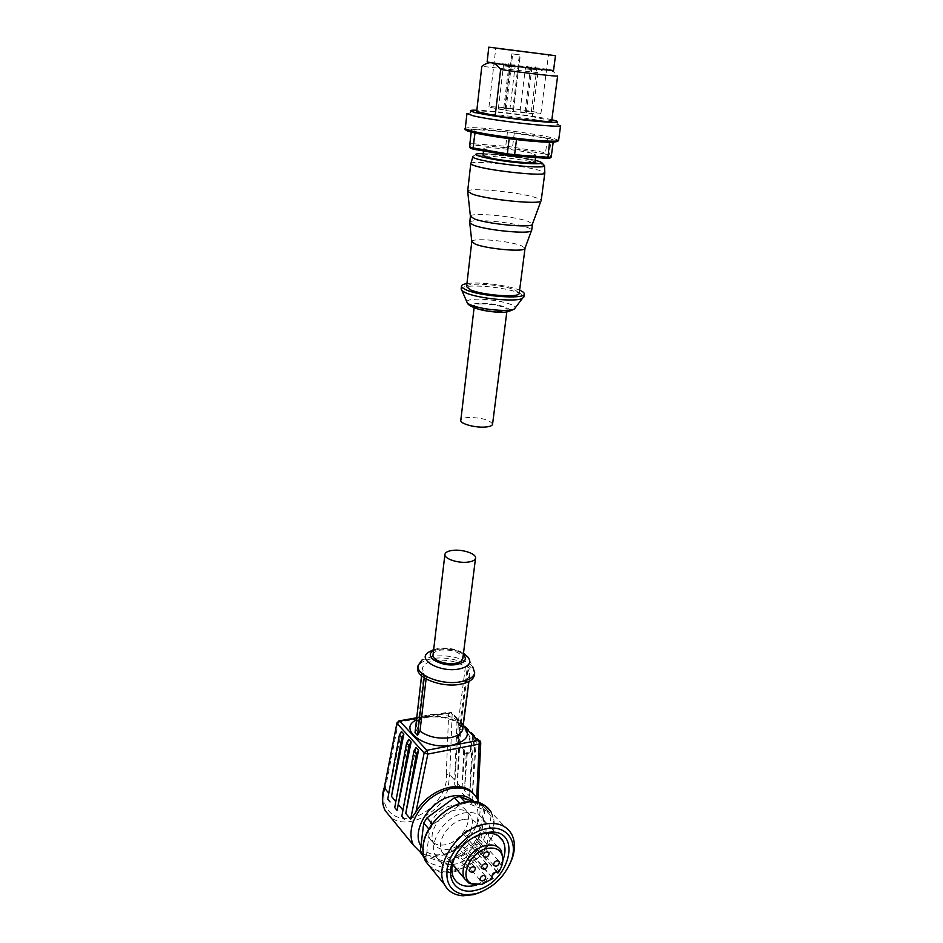<?xml version="1.0" encoding="UTF-8"?>
<svg xmlns="http://www.w3.org/2000/svg" width="943" height="943" viewBox="0 0 943 943"><rect width="100%" height="100%" fill="white"/><g stroke="black" fill="none" stroke-linecap="round" stroke-linejoin="round"><path stroke-width="0.71" stroke-dasharray="4.71 3.54" d="M483.028 155.383C482.675 153.108 518.909 156.797 531.015 160.239L534.964 161.96M531.899 153.296C519.77 149.961 483.476 146.2 483.842 148.357L487.378 149.961C499 153.32 536.602 157.222 535.86 155.017L531.899 153.296M498.788 108.799L504.646 109.459L498.788 108.799M504.21 108.339L509.963 108.987L504.21 108.339M520.465 111.84L526.312 112.5L520.465 111.84M525.569 111.321L531.31 111.969L525.569 111.321M546.339 154.381L547.918 154.805L549.298 153.674L545.549 152.719L544.582 153.945L546.339 154.381M560.614 125.525L553.093 122.967C534.044 118.618 481.567 112.311 469.791 112.971L466.938 113.62M551.69 120.975L557.537 75.912L553.635 71.892L548.272 69.334L487.13 61.896M551.855 119.737L550.936 119.537C534.846 115.954 492.305 110.579 476.84 110.201M511.86 53.822L505.059 110.39L512.485 111.427L519.393 54.812L511.86 53.822L519.393 54.812M512.485 111.427C529.282 113.537 538.748 114.292 540.893 113.667L536.885 112.382C524.685 109.683 488.509 105.616 488.957 107.019L505.059 110.39M482.533 303.905C477.512 303.917 474.789 304.483 474.353 305.615C473.327 307.948 488.58 311.614 499.095 311.52C504.022 311.485 506.686 310.907 507.086 309.811C508.053 307.442 492.965 303.846 482.533 303.905M492.564 424.173C489.995 419.989 482.097 417.749 468.86 417.466C463.956 417.749 461.268 418.68 460.797 420.26M470.781 163.658L470.934 163.339C472.785 160.251 522.233 165.355 539.078 170.294L544.806 172.805M467.657 191.311C467.374 187.138 518.344 191.924 535.518 197.594C539.219 198.749 541.105 199.751 541.176 200.588M470.38 216.371L470.404 216.242C470.227 212.187 513.44 216.03 527.821 221.263L532.489 223.927M469.697 222.418C469.484 218.234 512.674 222.018 527.031 227.357C530.107 228.43 531.663 229.385 531.699 230.222M471.806 241.538L471.806 241.538C471.63 237.601 508.843 240.701 521.09 245.593L525.039 248.103M466.585 286.613C466.502 281.886 503.35 284.609 515.373 290.138L519.216 293.19M461.151 288.982C461.103 283.277 504.894 286.495 519.275 293.132C522.363 294.464 523.907 295.689 523.907 296.821M466.938 283.572C478.738 281.556 508.666 285.305 519.617 290.173M553.553 70.383L548.272 69.334C545.219 68.827 541.777 69.935 537.946 72.646L481.814 66.293M551.608 120.834L532.347 116.637C509.409 112.924 476.51 109.812 476.698 111.439M537.946 72.646L532.347 116.637M549.922 142.228L553.187 142.181L551.219 139.14L507.464 131.926L471.512 129.203L471.229 131.937L474.789 132.857M475.001 132.892L509.185 138.621L549.533 142.193M505.967 147.627L512.061 148.381L512.544 147.096L505.731 146.248L505.967 147.627L474.093 145.187L473.386 143.749L469.873 143.808L470.946 145.246L474.093 145.187M507.464 131.926L505.731 146.248L473.386 143.749L475.036 129.203M547.459 138.244L545.549 152.719L512.544 147.096L514.312 132.786M471.512 129.203L471.205 131.926M551.195 157.104L549.298 153.674L551.219 139.14M549.757 158.212L547.918 154.805M544.582 153.945L512.061 148.381M470.946 145.246L470.651 148.393M433.037 654.819C433.591 652.415 436.196 650.835 440.852 650.057C453.371 649.527 460.691 652.308 462.824 658.414M465.394 666.76L458.451 721.053L459.029 723.694L462.483 727.053L461.009 723.611L468.023 669.176L470.015 668.858L467.386 666.442L465.394 666.76C456.978 661.361 446.829 659.298 434.959 660.583C427.485 661.856 423.301 664.473 422.393 668.41L423.937 673.302L421.863 673.632L424.385 676.119L426.472 675.789C437.8 685.478 469.366 684.406 469.826 674.493L468.023 669.176M480.765 742.872L452.168 713.922L449.728 774.804L447.831 789.692C440.24 813.962 406.068 830.759 390.496 817.121M473.669 793.876L476.698 798.721L477.712 802.481L477.299 804.52L472.148 798.957L475.013 739.3L472.396 736.683L469.59 796.21L464.534 790.753L466.243 752.844L469.685 752.903C472.82 747.575 471.995 740.526 467.209 731.733L464.651 728.939L461.316 729.163C458.168 734.42 458.97 741.446 463.708 750.227L464.781 749.933L467.327 752.538L466.243 752.844M397.062 722.739L398.37 722.208L385.711 786.686L384.32 787.417M385.711 786.686C378.721 806.383 392.724 822.155 412.02 817.593C431.234 813.538 448.656 791.483 446.287 774.309L449.728 774.804L454.609 780.061L454.738 785.083L458.286 724.248L457.049 721.336L454.609 780.061M446.287 774.309L448.656 713.285L452.168 713.922L451.933 712.92L449.222 712.024L451.626 712.566L480.187 741.068L477.299 804.52M464.05 752.019C465.842 753.811 467.422 754.188 468.765 753.162C472.702 750.498 470.168 735.175 465.005 730.46L462.765 728.974L460.396 729.41C456.495 732.086 458.923 747.151 464.05 752.019M474.447 674.74C476.062 664.968 450.907 655.397 432.825 658.568C423.89 660.076 418.881 663.2 417.796 667.915M433.108 656.175L422.016 660.017L428.476 652.261L437.151 649.303C450.707 648.147 461.033 650.823 468.141 657.342L472.62 666.501C463.532 658.108 450.365 654.666 433.108 656.175M478.973 802.717C480.73 808.752 480.341 815.389 477.795 822.626L477.193 824.206C469.885 840.248 458.074 850.68 441.748 855.513L433.839 856.515L422.051 853.875M458.864 740.432L459.571 723.859L460.797 726.77L457.19 787.747L458.746 743.273M463.708 750.227L462.023 788.053L457.06 782.714M462.023 788.053L464.781 749.933M467.327 752.538L464.534 790.753M469.59 796.21L473.622 739.618L472.396 736.683M475.013 739.3L476.239 742.235L472.148 798.957M473.622 801.715C478.785 808.281 479.445 816.65 475.602 826.822C469.249 840.767 458.993 849.832 444.837 854.016L437.976 854.888C430.232 854.818 424.55 851.871 420.943 846.071M464.286 853.45C461.799 854.511 460.797 856.091 461.268 858.177L463.543 858.967C466.031 857.906 467.033 856.327 466.549 854.24L464.286 853.45M453.925 844.716C451.414 845.765 450.4 847.356 450.872 849.478L453.194 850.291C455.705 849.23 456.718 847.651 456.235 845.529L453.925 844.716M465.842 841.899C463.343 842.948 462.329 844.539 462.813 846.649L465.099 847.451C467.598 846.39 468.6 844.798 468.105 842.688L465.842 841.899M467.41 830.253C464.899 831.313 463.885 832.905 464.38 835.038L466.655 835.852C469.178 834.791 470.18 833.188 469.685 831.066L467.41 830.253M477.629 839.105C475.142 840.166 474.14 841.745 474.635 843.855L476.863 844.633C479.362 843.572 480.352 841.993 479.857 839.883L477.629 839.105M474.73 884.711L480.447 884.074L492.387 877.52M462.707 819.62C448.503 822.284 435.972 841.781 441.972 851.847C445.084 857.116 450.318 858.967 457.685 857.423C471.971 854.452 484.16 835.003 477.948 825.019C474.918 820.056 469.838 818.253 462.707 819.62M448.243 861.442L445.886 861.926L446.004 863.482L451.284 862.197L450.613 860.782L448.243 861.442M465.995 803.165L460.597 804.344L432.931 824.642L429.607 829.899L426.036 858.743L428.216 862.621L451.874 870.507L457.19 869.187L483.877 849.171L487.107 844.103L491.091 815.919L489.747 813.031L489.111 811.982L465.076 802.163M451.049 805.817C436.468 808.434 423.666 828.355 429.878 838.74C433.096 844.174 438.483 846.119 446.051 844.586C460.726 841.639 473.162 821.754 466.726 811.463C463.591 806.348 458.369 804.462 451.049 805.817M454.927 810.143C440.298 812.807 427.427 832.822 433.639 843.231C436.868 848.665 442.267 850.61 449.858 849.042C464.581 846.06 477.075 826.092 470.64 815.778C467.504 810.65 462.27 808.764 454.927 810.143M481.095 892.054C493.295 886.279 502.678 877.391 509.244 865.391M476.793 884.935L491.739 876.106M495.629 872.122L502.878 860.287M452.616 864.495L456.836 863.788C472.113 858.731 481.72 848.641 485.68 833.541M485.728 833.27C486.517 828.296 485.916 823.97 483.912 820.292C479.857 813.679 473.08 811.286 463.579 813.078C444.542 816.579 427.639 842.747 435.654 856.279C438.978 862.197 444.554 864.943 452.392 864.507M473.221 837.467C466.974 841.026 461.811 845.859 457.732 851.953M460.597 804.344L459.807 803.483M429.607 829.899L428.912 829.086M432.283 823.887L432.931 824.642M428.216 862.621L423.996 857.458M423.537 855.69L426.036 858.743M457.19 869.187L451.284 862.197L477.83 842.37L481.024 837.337L479.622 836.771L476.757 841.262L483.877 849.171M487.107 844.103L481.024 837.337L484.926 809.306L483.582 806.43L482.946 805.381L481.684 805.652L458.982 796.929L459.913 796.529M489.111 811.982L482.946 805.381L473.351 801.691M479.622 836.771L483.453 809.141L484.926 809.306L491.091 815.919M423.737 823.003L420.743 850.645L422.688 854.099L422.429 855.549L446.004 863.482L451.874 870.507M424.173 822.402L427.049 817.781M420.743 850.645L420.26 851.682M454.538 797.684L427.132 817.746M422.688 854.099L445.886 861.926M450.613 860.782L476.757 841.262M454.184 797.967L458.982 796.929M481.684 805.652L483.453 809.141M497.928 873.018L497.362 872.145C500.898 867.277 502.737 862.397 502.867 857.505M497.362 872.145L476.356 848.358L471.5 853.58L491.751 876.79M476.356 848.358L474.942 847.144C471.465 846.578 469.72 848.158 469.685 851.883L471.5 853.58M465.724 730.012L464.651 728.939M394.728 807.562L408.708 739.324M401.848 816.143L416.087 747.375M387.738 799.157L401.459 731.438M459.571 723.859L457.049 721.336M426.472 675.789L426.095 678.96M467.209 731.733L466.137 730.424M415.026 732.723L417.513 728.491L423.937 673.302M421.604 675.836L421.863 673.632M424.197 677.805L424.385 676.119M459.925 724.495L467.386 666.442M462.483 727.053L470.015 668.858M509.326 66.564L503.421 65.845L509.326 66.564M514.619 66.753L508.819 66.057L514.619 66.753M525.805 68.863L531.699 69.582L525.805 68.863M530.862 69.016L536.673 69.723L530.862 69.016M466.82 129.568C469.26 128.826 476.628 128.967 488.922 129.981C509.185 131.666 537.121 135.674 549.958 138.739C562.535 142.087 557.902 143.03 536.06 141.556M558.633 140.295L551.16 137.56C538.205 134.448 509.102 130.287 488.462 128.566C474.081 127.388 466.349 127.352 465.288 128.448L465.276 128.519M483.229 153.674L492.352 154.11C508.713 155.454 523 157.505 535.188 160.251M541.812 162.703C533.986 158.884 509.456 155.501 491.739 154.18C481.13 153.143 474.848 153.945 472.903 156.597C474.364 155.666 480.246 155.56 490.537 156.267C509.75 157.858 525.899 160.251 538.983 163.434L544.547 165.98M466.702 301.595C467.504 299.98 471.583 299.167 478.926 299.167C492.187 299.579 503.197 301.454 511.943 304.813L515.467 307.524M475.449 308.22C468.907 305.19 470.793 303.54 481.119 303.257C501.511 303.104 522.292 312.369 500.568 312.192M513.322 111.345L520.23 54.871M505.919 110.307L512.709 53.881M458.451 721.053C450.212 715.372 440.228 713.285 428.499 714.782C421.12 716.232 416.971 719.061 416.04 723.281C416.523 720.77 420.307 718.79 427.379 717.34C440.027 715.996 450.577 718.118 459.029 723.694M463.213 725.497C453.288 717.894 440.723 715.018 425.517 716.904L416.441 719.886M462.777 728.868L461.009 723.611M416.629 718.177L450.176 712.236L463.237 725.273M399.349 720.853L398.37 722.208L448.656 713.285L449.222 712.036L416.676 717.788M463.331 654.43C457.355 649.845 449.457 648.006 439.638 648.925L433.509 650.823M454.738 785.083L457.19 787.747M462.153 793.122L464.651 795.833M469.697 801.302L472.243 804.061M440.959 814.622C465.335 791.955 498.375 802.187 493.201 829.109C490.749 847.026 472.867 866.346 454.396 870.849C435.914 875.623 421.073 863.953 423.442 845.411C424.939 834.944 430.126 825.29 439.002 816.438M430.986 867.973C437.234 872.64 445.108 873.855 454.597 871.615C473.268 867.277 491.68 847.38 493.932 829.298C494.827 822.791 493.943 817.121 491.268 812.288L511.495 833.907M492.022 877.532L470.074 852.378M497.338 872.523L474.942 847.144M476.239 742.235L473.622 739.618M460.797 726.77L458.286 724.248M476.757 797.731L476.698 798.721M415.981 724.389L417.513 728.491M483.547 150.951L483.842 148.357M498.352 108.657L503.421 65.845C505.118 63.334 506.073 62.474 506.308 63.299C507.546 62.438 508.701 63.558 509.786 66.658L504.646 109.459M503.762 108.186L508.819 66.057C510.517 63.558 511.46 62.721 511.66 63.535C512.874 62.686 514.018 63.794 515.078 66.859L509.963 108.987M526.312 112.5L531.699 69.582L530.261 66.658C528.339 66.764 528.045 64.195 525.322 68.768L520.006 111.687M531.31 111.969L536.673 69.723L535.235 66.835C533.384 66.977 533.078 64.395 530.39 68.922L525.098 111.168M555.946 120.798L558.468 124.335M540.893 113.667L548.496 54.788M474.353 305.615L474.105 307.724M507.086 309.811L506.839 311.779M488.957 107.019L495.806 48.046M488.698 61.896L483.641 66.258M473.068 110.178L469.791 112.971M552.339 70.041L553.635 71.892M513.428 111.309L520.336 54.871M535.541 157.505L535.86 155.017M461.292 725.733L462.765 728.963M477.912 799.912L477.736 803.542M468.765 753.162L469.685 752.903M433.65 649.597L437.776 648.595C447.253 647.322 455.823 648.855 463.496 653.193M475.779 796.906L477.087 798.297M437.976 854.888L433.839 856.515M480.176 880.243L461.268 858.177M469.72 871.532L450.872 849.478M481.838 868.527L462.813 846.649M483.511 856.715L464.38 835.038M493.826 865.544L474.635 843.855M441.972 851.847L452.44 864.283M429.878 838.74L433.639 843.231M483.912 820.292L498.246 835.887M435.654 856.279L453.748 878.039M466.726 811.463L470.64 815.778M423.713 856.468L426.637 860.04M483.582 806.43L489.747 813.031M482.722 804.202L491.268 812.288M477.948 825.019L501.322 850.775M502.902 859.592L502.89 858.743M491.951 877.414L469.685 851.883M498.67 860.9L479.857 839.883M488.403 852.048L469.685 831.066M486.753 863.894L468.105 842.688M474.694 866.912L456.235 845.529M485.103 875.646L466.549 854.24M475.602 826.822L477.193 824.206M473.174 737.532L475.779 740.149M457.826 722.185L460.337 724.695M468.919 681.494L469.826 674.493M460.396 729.41L461.316 729.163M421.545 675.777L422.393 668.41"/><path stroke-width="1.41" d="M534.964 161.96L534.952 162.031C535.683 164.353 498.128 160.522 486.553 157.057L483.028 155.383L483.547 150.951M466.938 113.525L473.08 115.777C493.696 120.869 562.358 128.472 560.614 125.525L558.633 140.295M488.816 47.15L555.474 55.684L488.816 47.15L487.13 61.896L491.704 62.851C494.639 63.299 497.609 65.527 500.639 69.534L495.193 115.706C518.591 119.549 552.315 122.696 551.679 121.046L551.69 120.975M476.84 110.201L473.068 110.178C468.73 110.355 469.779 111.203 476.215 112.712C486.812 115.152 512.214 118.865 532.158 120.857C553.341 122.838 561.262 122.814 555.946 120.798L551.855 119.737M499.507 48.659L548.496 54.788L499.507 48.659M474.105 307.724L460.797 420.26C459.665 423.513 474.388 427.768 484.655 427.085C489.464 426.778 492.093 425.859 492.552 424.326L492.564 424.173M544.547 165.98L544.818 173.041C545.926 176.6 491.987 171.19 475.673 166.039C472.278 165.025 470.651 164.2 470.805 163.552M541.176 200.588L540.905 201.083C538.807 204.749 487.802 199.645 472.455 194.164L467.657 191.311L470.781 163.658M532.489 223.927L532.253 224.564C530.249 228.123 487.437 224.021 474.47 218.953L470.404 216.242M531.699 230.222L531.439 230.74C529.4 234.418 486.671 230.363 473.751 225.2L469.744 222.831L470.38 216.371M525.039 248.103L524.803 248.728C522.905 252.194 486.388 248.834 475.296 244.119L471.795 241.549L466.585 286.613L469.991 289.619C481.449 295.253 519.628 298.094 519.204 293.344L519.216 293.19M519.617 290.173L519.652 290.185C522.941 291.587 524.473 292.872 524.273 294.039C524.815 299.709 479.115 296.314 465.5 289.56C462.648 288.252 461.304 287.061 461.492 286C461.764 284.904 463.579 284.091 466.938 283.572M523.907 296.821L522.398 298.412C515.703 302.349 476.922 298.436 465.158 292.578L461.987 290.668L461.151 288.982L461.469 286.177M481.814 66.328L476.698 111.522L481.814 66.328C485.468 63.511 488.769 62.356 491.704 62.851C506.65 65.373 554.826 71.244 553.553 70.407L553.553 70.383M500.639 69.534C524.367 72.941 558.386 76.784 557.631 76.006L551.679 121.046M476.698 111.522L495.193 115.706M471.229 131.937L469.531 146.967L473.08 147.933L473.81 149.265L507.534 155.123L507.334 153.862L514.607 154.77L514.018 155.925L546.834 158.33L547.93 157.222L551.195 157.104L549.757 158.212L546.834 158.33M509.185 138.621L507.334 153.862L473.08 147.933L475.001 132.892M549.533 142.193L547.93 157.222L514.607 154.77L516.493 139.529M471.205 131.926L469.531 146.967L470.651 148.393L473.81 149.265M553.187 142.181L551.195 157.104M514.018 155.925L507.534 155.123M462.824 658.414L462.801 658.627C462.27 660.972 459.712 662.54 455.139 663.33C445.391 665.098 431.764 659.794 433.037 654.819L444.907 554.484M452.864 550.358C462.777 549.109 476.722 553.906 475.543 558.221C475.048 560.236 472.455 561.533 467.787 562.134C457.803 563.454 443.717 558.574 444.931 554.307C445.45 552.244 448.09 550.924 452.864 550.358M405.749 813.42L416.441 753.763L418.586 750.086L405.749 813.42L410.618 819.243L415.946 811.982L427.827 754.07L479.409 744.074L480.765 742.872L477.912 799.912M480.765 742.872L479.881 740.715L478.396 740.396L426.837 750.298L427.827 754.07L424.161 752.95L410.618 819.243M384.367 787.275L397.062 722.739M418.032 665.899L417.796 667.915C415.321 677.545 441.324 687.871 459.925 684.323C468.553 682.72 473.374 679.667 474.388 675.176L474.447 674.74M422.016 660.017L418.079 665.499C415.604 675.094 441.63 685.396 460.243 681.86C468.871 680.268 473.692 677.227 474.706 672.748L472.62 666.501M422.051 853.875L413.505 845.27C410.288 838.704 410.146 831.007 413.081 822.178C420.342 804.638 432.754 793.452 450.318 788.631C462.789 786.427 471.7 789.645 477.087 798.297L478.973 802.717M415.946 811.982C429.136 788.501 462.211 778.612 473.669 793.876M420.943 846.071C410.712 830.83 430.055 799.959 452.31 796.104C461.516 794.336 468.624 796.21 473.622 801.715M482.486 881.021L480.176 880.243C479.716 878.133 480.753 876.519 483.276 875.41L485.562 876.177C486.034 878.298 485.008 879.913 482.486 881.021M472.066 872.334L469.72 871.532C469.249 869.387 470.286 867.76 472.844 866.664L475.178 867.466C475.649 869.599 474.612 871.226 472.066 872.334M484.136 869.305L481.838 868.527C481.366 866.381 482.403 864.766 484.938 863.658L487.236 864.436C487.708 866.57 486.682 868.197 484.136 869.305M485.81 857.505L483.511 856.715C483.028 854.558 484.054 852.92 486.612 851.812L488.91 852.613C489.405 854.771 488.368 856.397 485.81 857.505M496.089 866.311L493.826 865.544C493.354 863.411 494.368 861.796 496.902 860.688L499.153 861.442C499.637 863.576 498.623 865.202 496.089 866.311M482.014 884.334L492.941 878.416L491.951 877.414C492.022 873.619 493.814 871.992 497.338 872.523L497.928 873.018C501.134 868.538 502.784 864.071 502.902 859.592C502.242 850.551 496.973 846.826 487.095 848.429C470.203 851.718 458.616 877.815 471.382 883.544L482.014 884.334M491.751 876.79L492.941 878.416M502.89 858.743L501.322 850.775C498.281 845.753 493.142 843.997 485.881 845.494C471.417 848.394 458.51 868.456 464.522 878.628L469.013 883.202L474.73 884.711M465.076 802.163L459.913 796.529L457.237 797L454.538 797.684L459.807 803.483M509.244 865.391L512.285 858.319C515.385 848.877 515.114 840.732 511.495 833.907C505.99 824.948 496.725 821.754 483.676 824.312C457.379 829.298 433.603 865.839 444.459 884.487C448.173 891.43 454.373 895.202 463.037 895.803L473.869 894.612L481.095 892.054M475.885 893.787C492.776 888.294 504.599 877.131 511.33 860.287C518.674 840.307 505.436 823.793 484.961 829.015C469.013 832.634 452.404 848.582 447.89 864.766C444.342 882.565 450.341 892.608 465.901 894.895L475.885 893.787M476.404 890.109C508.937 883.12 522.728 830.901 491.138 832.044L484.419 832.846C470.133 837.007 459.654 846.272 453.017 860.641C444.719 879.937 457.732 895.567 476.404 890.109M457.732 851.953L454.113 858.825C451.261 866.228 451.131 872.629 453.748 878.039C457.944 885.218 465.076 887.681 475.154 885.406L476.793 884.935M491.739 876.106L495.629 872.122M502.878 860.287C505.707 852.814 505.707 846.366 502.902 840.944C499.967 835.875 495.122 833.282 488.391 833.129L482.344 833.86L473.221 837.467M432.283 823.887L427.049 817.781L423.737 823.003L428.912 829.086M423.537 855.69L420.26 851.682L423.996 857.458M459.913 796.529L473.351 801.691M427.049 817.781L454.538 797.684M420.26 851.682L423.737 823.003M411.148 741.988L397.086 810.402L409.026 745.63L411.148 741.988L408.708 739.324L406.598 742.954L394.728 807.562L397.086 810.402M418.586 750.086L416.087 747.375L413.953 751.029L401.848 816.143L404.252 819.031M398.547 804.839L402.967 810.108M391.498 796.422L401.765 737.65L403.863 734.043L391.498 796.422L395.824 801.585M390.496 817.121L385.216 810.662C382.009 804.202 381.797 796.705 384.579 788.159L388.811 793.216M403.863 734.043L401.459 731.438L399.372 735.033L387.738 799.157L390.048 801.939M458.746 743.273L458.864 740.432M426.095 678.96L419.989 731.108L417.49 735.363L415.026 732.723L421.604 675.836M417.49 735.363L424.197 677.805M536.06 141.556C505.047 139.199 459.736 131.254 466.82 129.568M466.938 113.62L465.288 128.448C465.123 129.038 467.15 129.875 471.37 130.947C483.346 134.071 515.444 138.715 536.909 140.401C550.571 141.462 557.808 141.462 558.61 140.413C557.561 142.393 550.134 142.758 536.331 141.521C504.599 139.045 460.113 131.56 465.276 128.519M535.188 160.251C546.174 163.257 543.227 164.318 526.347 163.41C496.36 161.465 459.936 153.037 483.229 153.674M541.812 162.703L544.535 165.768C544.594 167.005 538.972 167.265 527.644 166.546C511.189 165.473 486.788 161.831 477.523 159.096C473.822 158.035 472.278 157.198 472.903 156.597M515.467 307.524L514.265 309.092C512.332 309.976 508.784 310.424 503.621 310.436C489.853 310.035 478.596 308.102 469.838 304.613L467.351 303.08L466.702 301.595M500.568 312.192C490.973 311.98 482.604 310.648 475.449 308.22M416.441 719.886C396.425 729.257 426.33 750.828 452.652 745.017C467.587 740.927 471.099 734.42 463.213 725.497M419.989 731.108C428.299 737.061 438.519 739.218 450.66 737.591C457.815 736.082 461.834 733.312 462.73 729.257L462.777 728.868M463.237 725.273L479.244 742.023L476.757 797.731M416.629 718.177L399.808 721.159L426.837 750.298L424.161 752.95L397.215 723.705L399.808 721.159L398.901 720.923L396.956 722.951M433.65 649.597L428.476 652.261C416.511 659.251 439.65 672.618 458.404 669.117C468.671 666.937 471.913 663.012 468.141 657.342L463.496 653.193M433.509 650.823C422.676 656.104 441.065 667.338 456.412 664.52C465.147 662.587 467.445 659.228 463.331 654.43M491.268 812.288C485.775 803.412 476.604 800.159 463.767 802.528C444.742 806.241 425.057 827.176 423.218 845.824C422.535 851.694 423.301 856.845 425.517 861.277L430.986 867.973M439.002 816.438L440.959 814.622M409.026 745.63L406.598 742.954M416.441 753.763L413.953 751.029M401.765 737.65L399.372 735.033M421.545 675.777L415.981 724.389M544.818 173.041L541.164 200.729M470.451 216.642L467.704 191.7M532.489 224.198L531.687 230.363M471.842 241.938L469.744 222.831M525.027 248.363L519.204 293.344M524.273 294.039L523.884 297.021M522.398 298.412L514.265 309.092C509.173 311.579 505.153 312.581 502.206 312.109C489.252 312.699 469.52 308.007 467.351 303.08L461.987 290.668M524.803 248.728L531.439 230.74M532.253 224.564L540.905 201.083M472.785 156.998L470.934 163.339M506.839 311.779L492.552 424.326M553.553 70.407L555.474 55.684M534.952 162.031L535.541 157.505M462.801 658.627L475.543 558.221M462.765 728.963L468.919 681.494M396.932 723.033L384.331 787.381C381.455 796.092 381.762 803.837 385.216 810.662L413.505 845.27M416.676 717.788L399.349 720.853M471.382 883.544L469.013 883.202M452.44 864.283L464.522 878.628M444.459 884.487L425.517 861.277C423.254 856.786 422.464 851.576 423.148 845.647C425.305 818.689 463.378 792.662 482.722 804.202M511.33 860.287L512.285 858.319M488.391 833.129L491.138 832.044M498.246 835.887L502.902 840.944M454.113 858.825L453.017 860.641M465.901 894.895L463.037 895.803M420.861 852.967L423.713 856.468M474.388 675.176L474.706 672.748"/></g></svg>
